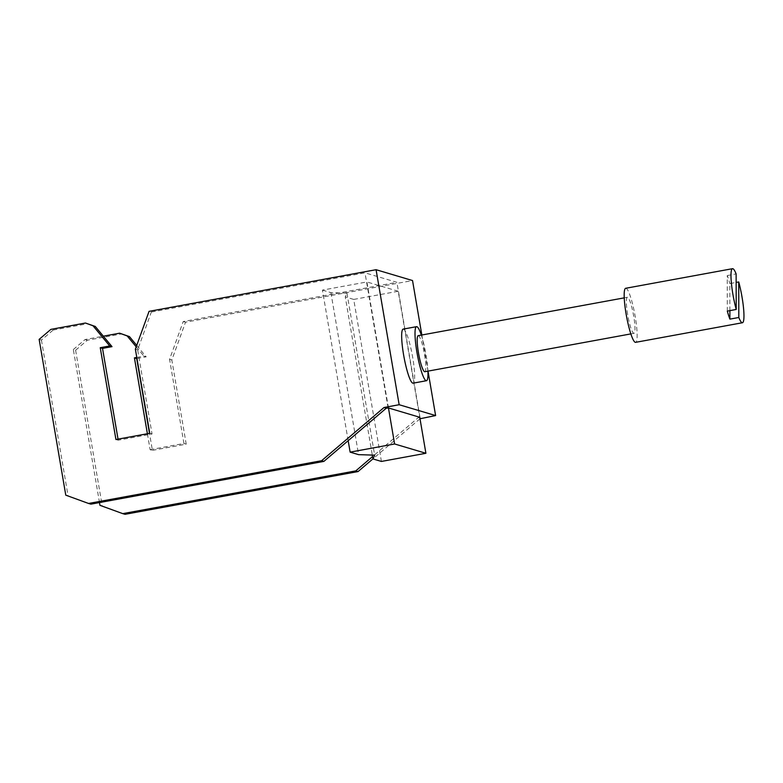 <?xml version="1.0" encoding="UTF-8"?>
<svg xmlns="http://www.w3.org/2000/svg" width="783" height="783" viewBox="0 0 783 783"><rect width="100%" height="100%" fill="white"/><g stroke="black" fill="none" stroke-linecap="round" stroke-linejoin="round"><path stroke-width="0.59" stroke-dasharray="3.92 2.94" d="M147.39 433.743L150.121 449.687L152.401 450.362L149.494 433.361M152.401 450.362L186.217 444.157L171.829 359.994L185.512 322.204L412.533 280.549M428.017 371.122L421.841 335.007M420.001 418.758L372.943 458.867M99.49 502.569L73.328 349.541L75.608 350.216L102.24 506.014L125.045 514.314M75.608 350.216L87.344 340.223L121.933 333.871M136.731 345.391L146.186 356.813L143.915 356.128L136.79 357.44M136.966 358.497L146.186 356.813M65.782 495.169L90.867 504.144M150.121 449.687L183.936 443.481L186.217 444.157M102.24 506.014L99.96 505.329M183.936 443.481L169.559 359.319L183.232 321.529L396.903 282.32L364.995 272.836L151.334 312.035L149.054 311.36M136.213 346.84L143.915 356.128M73.328 349.541L85.063 339.538L103.346 336.191M419.766 417.378L418.2 417.672L372.551 456.577M419.982 417.339L396.903 282.32M39.15 339.372L41.43 340.057L53.156 330.054L50.885 329.379M118.037 439.136L118.213 440.193L152.039 433.988L137.651 349.825L151.334 312.035M115.933 439.517L118.213 440.193M53.156 330.054L87.745 323.702M149.759 433.312L152.039 433.988M135.371 349.149L137.651 349.825M87.344 340.223L85.063 339.538M388.074 407.855L364.995 272.836M41.43 340.057L68.062 495.845M419.903 418.171L418.2 417.672M348.171 440.682L322.43 290.111L366.914 281.949L388.456 407.963M381.419 461.441L353.72 299.419L398.204 291.256L419.747 417.27M353.72 299.419L345.264 296.904L372.297 455.08M322.43 290.111L330.896 292.627L346.957 293.136L345.264 296.904M398.204 291.256L366.914 281.949M330.896 292.627L358.585 454.649M346.957 293.136L374.656 455.158M169.559 359.319L171.829 359.994M403.186 329.114A27.474 4.248 -100.4 0 1 403.529 329.134A27.474 4.248 -100.4 0 1 412.524 356.431A27.474 4.248 -100.4 0 1 413.111 383.171M185.512 322.204L183.232 321.529M421.313 335.104A27.474 4.248 -100.4 0 1 427.919 371.132M418.191 335.672A18.322 2.838 -100.4 0 1 424.543 354.591A18.322 2.838 -100.4 0 1 424.807 371.71M627.623 314.404A18.322 2.838 -100.4 0 1 627.359 297.295A18.322 2.838 -100.4 0 1 633.701 316.215A18.322 2.838 -100.4 0 1 633.966 333.333A18.322 2.838 -100.4 0 1 627.623 314.404M625.705 288.281A27.474 4.248 -100.4 0 1 626.048 288.31A27.474 4.248 -100.4 0 1 635.033 315.608A27.474 4.248 -100.4 0 1 635.62 342.337M729.883 310.636L729.825 283.583L736.147 282.428M727.309 311.105L727.231 275.567A27.474 4.248 -100.4 0 1 729.825 283.583M727.231 275.567L736.128 273.933M627.359 297.295L624.237 297.863M633.966 333.333L630.853 333.901"/><path stroke-width="1.17" d="M149.494 433.361L136.702 358.545L134.422 357.87L147.39 433.743M420.001 418.758L435.612 415.567L428.017 371.122M421.841 335.007L412.533 280.549L376.075 269.704L399.154 404.723L384.022 407.503L386.303 408.178L323.878 461.393L321.598 460.717L384.022 407.503M372.943 458.867L358.056 471.562L355.776 470.886L122.774 513.638L99.96 505.329L99.49 502.569M122.774 513.638L125.045 514.314L358.056 471.562M103.346 336.191L119.652 333.196L129.459 336.612L136.731 345.391M323.878 461.393L90.867 504.144L88.587 503.469L321.598 460.717M95.281 326.452L93.001 325.767L109.728 345.959L112.008 346.644L95.281 326.452L85.464 323.027L50.885 329.379L39.15 339.372L65.782 495.169L88.587 503.469M136.79 357.44L134.422 357.87M119.652 333.196L127.179 335.936L136.213 346.84M372.551 456.577L355.776 470.886M386.303 408.178L388.456 407.963L394.603 443.971L350.128 452.134L358.585 454.649L374.656 455.158L372.953 458.926L381.419 461.441L425.903 453.279L419.766 417.378M112.008 346.644L102.524 348.386L118.037 439.136M102.524 348.386L100.244 347.701L115.933 439.517L149.759 433.312L135.371 349.149L149.054 311.36L376.075 269.704M100.244 347.701L109.728 345.959M85.464 323.027L93.001 325.767M420.481 418.347L419.903 418.171M435.612 415.567L399.154 404.723M419.747 417.27L388.456 407.963M129.459 336.612L127.179 335.936M350.128 452.134L348.171 440.682M425.903 453.279L394.603 443.971M372.297 455.08L372.953 458.926M427.919 371.132A27.474 4.248 -100.4 0 1 426.461 380.714L413.111 383.171A27.474 4.248 -100.4 0 1 412.768 383.141A27.474 4.248 -100.4 0 1 403.774 355.844A27.474 4.248 -100.4 0 1 403.186 329.114L416.536 326.668A27.474 4.248 -100.4 0 1 416.879 326.687A27.474 4.248 -100.4 0 1 421.313 335.104M426.461 380.714A27.474 4.248 -100.4 0 1 426.118 380.695A27.474 4.248 -100.4 0 1 418.885 362.059A27.474 4.248 -100.4 0 1 415.019 332.658A27.474 4.248 -100.4 0 1 416.536 326.668M630.853 333.901L424.807 371.71A18.322 2.838 -100.4 0 1 418.465 352.79A18.322 2.838 -100.4 0 1 418.191 335.672L624.237 297.863M742.431 322.743L635.62 342.337A27.474 4.248 -100.4 0 1 635.277 342.318A27.474 4.248 -100.4 0 1 626.292 315.02A27.474 4.248 -100.4 0 1 625.705 288.281L732.506 268.686A27.474 4.248 79.6 0 0 736.216 309.471L727.309 311.105A27.474 4.248 -100.4 0 0 729.903 319.121L738.809 317.497A27.474 4.248 79.6 0 0 742.088 322.713A27.474 4.248 79.6 0 0 742.431 322.743A27.474 4.248 79.6 0 0 738.731 281.958L738.809 317.497M736.216 309.471L736.128 273.933A27.474 4.248 79.6 0 0 732.859 268.706A27.474 4.248 79.6 0 0 732.506 268.686M729.903 319.121L729.883 310.636M736.147 282.428L738.731 281.958"/></g></svg>
